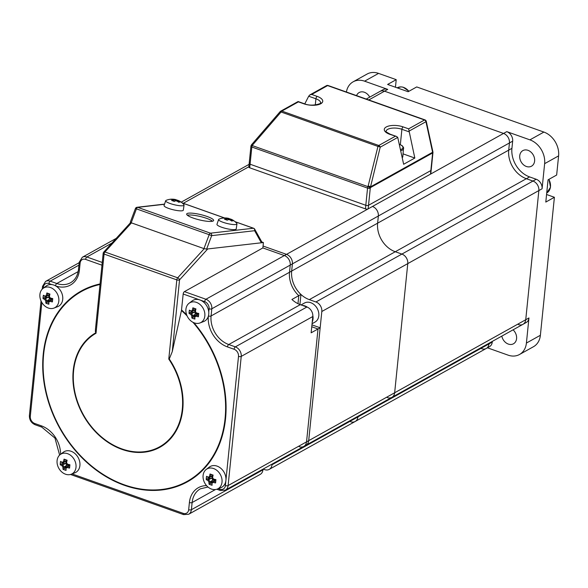 <?xml version="1.0" encoding="UTF-8"?>
<svg xmlns="http://www.w3.org/2000/svg" width="588" height="588" viewBox="0 0 588 588"><rect width="100%" height="100%" fill="white"/><g stroke="black" fill="none" stroke-linecap="round" stroke-linejoin="round"><path stroke-width="0.88" d="M208.755 312.03L209.085 308.796A5.939 4.653 -119.1 0 0 204.668 301.651A1.977 0.919 -70.5 0 1 205.925 299.255L284.364 255.559A7.923 6.211 60.9 0 1 290.244 265.078A7.923 6.211 -119.1 0 0 284.364 255.559L286.51 254.361L263.064 246.034L286.51 254.361A7.923 6.211 60.9 0 1 292.398 263.88A7.923 6.211 -119.1 0 0 286.51 254.361L372.469 206.469A7.923 6.211 60.9 0 1 378.349 215.994L377.621 223.168L378.349 215.994A7.923 6.211 -119.1 0 0 372.469 206.469L503.548 133.432L384.515 91.184A7.923 6.211 -119.1 0 0 379.929 91.441A7.923 6.211 60.9 0 1 384.515 91.184L503.548 133.432L506.775 131.638A7.923 6.211 60.9 0 1 512.663 141.164L511.928 148.338A23.763 18.625 -119.1 0 0 529.582 176.907L536.197 179.252A7.923 6.211 60.9 0 1 542.077 188.777L538.858 190.571L525.738 319.74L538.858 190.571A7.923 6.211 -119.1 0 0 532.971 181.053A7.923 6.211 60.9 0 1 538.858 190.571L407.771 263.608A7.923 6.211 -119.1 0 0 401.891 254.082L395.276 251.737L401.891 254.082A7.923 6.211 60.9 0 1 407.771 263.608L394.651 392.777L407.771 263.608L321.82 311.5L308.693 440.662A7.923 6.211 60.9 0 1 305.936 445.234A7.923 6.211 -119.1 0 0 308.693 440.662L320.159 327.788L311.941 324.87M321.82 311.5A7.923 6.211 -119.1 0 0 315.932 301.975L309.317 299.63A23.763 18.625 60.9 0 1 291.663 271.061A23.763 18.625 -119.1 0 0 300.946 294.456L299.917 304.518M512.663 141.164L509.436 142.958A7.923 6.211 60.9 0 0 503.548 133.432A7.923 6.211 60.9 0 1 509.436 142.958L292.398 263.88L291.663 271.061L377.621 223.168A23.763 18.625 -119.1 0 0 395.276 251.737A23.763 18.625 60.9 0 1 377.621 223.168L508.708 150.131L509.436 142.958L508.708 150.131A23.763 18.625 -119.1 0 0 526.363 178.701L532.971 181.053L526.363 178.701A23.763 18.625 60.9 0 1 508.708 150.131L511.928 148.338M350.602 421.743A7.923 6.211 60.9 0 0 355.181 421.486A7.923 6.211 -119.1 0 0 357.945 416.914L358.011 416.223L357.945 416.914A7.923 6.211 60.9 0 1 355.181 421.486L269.231 469.378A7.923 6.211 -119.1 0 1 264.644 469.636L263.115 469.092M269.231 469.378A7.923 6.211 -119.1 0 0 271.987 464.807L272.053 464.116M249.084 164.353A7.923 6.211 -119.1 0 0 248.849 164.478A7.923 6.211 60.9 0 1 249.084 164.353L181.214 202.162M299.204 446.689A7.923 6.211 -119.1 0 0 303.79 446.432L391.895 397.348A7.923 6.211 -119.1 0 0 394.651 392.777A7.923 6.211 60.9 0 1 391.895 397.348A7.923 6.211 60.9 0 1 387.308 397.606M218.361 488.657L219.875 489.194A1.977 0.919 109.5 0 0 220.287 490.465L225.351 490.135A7.923 6.211 -119.1 0 0 228.115 485.563L306.546 441.86A7.923 6.211 60.9 0 1 303.79 446.432A7.923 6.211 -119.1 0 0 306.546 441.86L525.738 319.74A7.923 6.211 60.9 0 1 522.982 324.311A7.923 6.211 60.9 0 1 518.395 324.569M492.318 341.393L492.252 342.084L489.025 343.884L489.098 343.186L489.025 343.884A7.923 6.211 60.9 0 1 486.269 348.456A7.923 6.211 -119.1 0 0 489.025 343.884L271.987 464.807M481.682 348.713A7.923 6.211 -119.1 0 0 486.269 348.456L355.181 421.486M528.957 317.946L525.738 319.74A7.923 6.211 60.9 0 1 522.982 324.311L526.201 322.518A7.923 6.211 60.9 0 0 528.957 317.946L526.407 343.061A19.801 15.516 -119.1 0 1 519.513 354.49A19.801 15.516 -119.1 0 1 508.054 355.13L487.43 347.809M378.562 73.39L364.589 81.173A19.801 15.516 -119.1 0 0 353.131 81.82L367.103 74.037A19.801 15.516 60.9 0 1 378.562 73.39L396.216 79.659L395.452 87.23M396.216 79.659L387.624 84.451L408.123 91.728L416.716 86.936L543.893 132.072A19.801 15.516 60.9 0 1 558.6 155.879L556.652 175.04L548.06 179.825L545.796 202.074L554.396 197.281L546.568 194.503M554.396 197.281L540.379 335.278A19.801 15.516 60.9 0 1 533.485 346.707L519.513 354.49M513.067 329.831A8.908 6.982 60.9 0 1 516.58 338.637A8.908 6.982 60.9 0 1 513.471 343.782A8.908 6.982 60.9 0 1 501.829 336.093M558.6 155.879L544.635 163.662L542.077 188.777M544.635 163.662A19.801 15.516 -119.1 0 0 529.92 139.856L506.775 131.638M534.617 161.038A8.908 6.982 60.9 0 1 531.515 166.183A8.908 6.982 60.9 0 1 523.386 164.684A8.908 6.982 60.9 0 1 519.741 155.761A8.908 6.982 60.9 0 1 522.842 150.616A8.908 6.982 60.9 0 1 530.971 152.116A8.908 6.982 60.9 0 1 534.617 161.038M366.258 99.063L383.155 89.648A7.923 6.211 60.9 0 1 387.742 89.391L368.779 99.953M364.589 81.173L387.742 89.391M353.131 81.82A19.801 15.516 -119.1 0 0 346.406 92.015M356.556 95.616A8.908 6.982 60.9 0 1 359.172 92.529A8.908 6.982 60.9 0 1 369.727 97.13M492.252 342.084A7.923 6.211 60.9 0 1 489.495 346.663L486.269 348.456M209.085 308.796A1.977 0.816 5.8 0 0 211.812 308.781L292.398 263.88L291.663 271.061L289.516 272.259L290.244 265.078L289.516 272.259A23.763 18.625 -119.1 0 0 298.792 295.654L297.976 303.68L298.792 295.654A23.763 18.625 60.9 0 1 289.516 272.259L211.085 315.954L211.812 308.781A7.923 6.211 -119.1 0 0 205.925 299.255L184.434 291.626A1.977 0.919 -70.5 0 0 183.177 294.022L181.464 310.515A108.655 85.15 60.9 0 1 187.102 315.918M320.159 327.788L318.012 328.986L306.546 441.86L318.012 328.986L311.75 326.759L318.012 328.986L311.133 332.815L312.794 316.528A7.923 6.211 60.9 0 0 306.907 307.002L300.292 304.657L228.732 344.524A23.763 18.625 60.9 0 1 211.085 315.954A1.977 0.816 5.8 0 1 208.409 315.991M184.434 291.626L262.873 247.93L284.364 255.559L262.873 247.93L263.417 242.55L261.829 241.984M300.292 304.657A23.763 18.625 -119.1 0 1 291.92 299.483L300.946 294.456M280.197 111.698L377.959 146.427A1.977 0.735 13.7 0 1 380.201 147.191A1.977 1.551 -119.1 0 0 378.768 145.479A1.977 0.919 109.5 0 0 377.959 146.427L368 186.646A1.977 0.522 27.7 0 1 370.278 188.079L368.169 208.865A1.977 0.816 -174.2 0 1 365.442 208.872L249.709 167.8A1.977 0.816 -174.2 0 1 248.82 166.999L249.18 163.413A1.977 0.816 5.8 0 0 250.076 164.214L365.809 205.286A1.977 0.816 5.8 0 0 368.536 205.278L430.85 170.557A1.977 0.816 5.8 0 0 431.173 170.167A1.977 0.816 -174.2 0 1 430.85 170.557L430.49 174.144A1.977 0.816 -174.2 0 0 430.806 173.754L432.959 152.549A1.977 1.977 0 0 0 432.922 151.932A1.977 0.441 167.7 0 1 432.599 152.27L370.536 186.852L380.201 147.191L397.738 137.416L396.555 136.467L389.829 134.329A12.274 5.072 -174.2 0 1 386.243 126.979A12.274 5.072 -174.2 0 1 403.155 126.905L408.623 128.846L424.529 119.981A1.977 1.551 60.9 0 1 425.955 121.694L432.599 152.27A1.977 1.551 60.9 0 1 432.643 152.939L370.572 187.521A1.977 0.522 -152.3 0 0 368.286 186.087A1.977 0.735 13.7 0 1 370.536 186.852A1.977 1.551 60.9 0 1 370.572 187.521L370.278 188.079A1.977 0.816 -174.2 0 1 367.551 188.094L251.826 147.015L250.076 164.214L365.809 205.286L365.442 208.872M368.169 208.865L430.49 174.144M249.496 163.03A1.977 0.816 5.8 0 0 249.18 163.413A1.977 0.816 -174.2 0 0 250.076 164.214L249.709 167.8M395.298 136.269L378.768 145.479L281.865 111.081A1.977 1.551 -119.1 0 0 280.719 111.147L298.101 101.526L298.395 101.871L281.865 111.081A1.977 0.919 -70.5 0 0 281.049 112.029L252.561 145.016A1.977 0.522 -152.3 0 0 251.436 144.942L251.142 145.493A1.977 0.522 27.7 0 1 252.267 145.574L368 186.646A1.977 0.919 -70.5 0 0 367.551 188.094L365.809 205.286A1.977 0.816 -174.2 0 0 368.536 205.278L430.85 170.557L432.643 152.939A1.977 0.816 5.8 0 0 432.959 152.549M408.623 128.846L414.827 158.047L403.647 164.273L397.738 137.416M414.827 158.047L403.089 153.88M251.708 144.677L252.561 145.016L252.267 145.574A1.977 0.919 109.5 0 0 251.826 147.015A1.977 0.816 -174.2 0 1 250.929 146.214L249.18 163.413M409.05 131.117L425.955 121.694A1.977 0.441 -12.3 0 0 426.278 121.356A1.977 1.977 0 0 0 425.006 119.908A1.977 0.919 109.5 0 0 424.529 119.981L327.619 85.591A1.977 0.919 -70.5 0 1 328.097 85.517A1.977 1.977 0 0 0 326.472 85.657A1.977 1.551 60.9 0 1 327.619 85.591L311.721 94.448L317.182 96.388A12.274 5.072 -174.2 0 1 320.776 103.738A12.274 5.072 -174.2 0 1 303.864 103.811L298.395 101.871M251.436 144.942A1.977 1.977 0 0 1 251.693 144.567L280.182 111.58A1.977 1.977 0 0 1 280.719 111.147A1.977 1.551 -119.1 0 0 280.27 111.573M326.472 85.657L309.854 94.911L308.693 96.219L304.782 103.892M309.854 94.911L311.721 94.448M181.464 310.515L172.255 351.631L179.546 279.866A1.977 1.176 -137.7 0 0 177.694 277.801A1.977 0.919 109.5 0 0 176.819 279.881A1.977 0.816 5.8 0 0 179.546 279.866L207.726 248.952L263.417 242.55M72.059 473.906L183.169 513.339A5.939 4.653 -119.1 0 0 188.674 509.715A1.977 0.816 5.8 0 0 191.401 509.708L262.961 469.834A7.923 6.211 60.9 0 1 260.205 474.406L188.645 514.279A7.923 6.211 -119.1 0 0 191.401 509.708L192.129 502.527A23.763 18.625 60.9 0 1 200.405 488.812L207.998 487.018M262.961 469.834L263.034 469.143M172.255 351.631L169.27 358.989L168.778 359.07A65.077 51.002 60.9 0 1 162.876 444.793A65.077 51.002 60.9 0 1 84.709 417.054A65.077 51.002 60.9 0 1 96.028 333.249L104.076 254.06A1.977 0.919 -70.5 0 1 104.951 251.98A1.977 1.176 -137.7 0 0 103.686 252.127L130.646 222.551M103.686 252.127A1.977 1.977 0 0 0 103.179 253.266L95.469 329.184L95.359 331.514L96.028 333.249M103.179 253.266A1.977 0.816 5.8 0 0 104.076 254.06L176.819 279.881L168.778 359.07M206.631 249.077L261.337 242.785L254.611 230.709A1.977 1.624 -29.1 0 0 253.906 228.519A1.977 0.919 109.5 0 0 253.619 228.262A1.977 0.919 109.5 0 0 253.413 228.24A1.977 1.713 83.4 0 1 254.611 230.709L211.665 235.648A1.977 1.713 -96.6 0 0 210.467 233.179A1.977 0.919 109.5 0 0 209.174 234.685L211.665 235.648L206.631 249.077L203.948 248.606L131.205 222.786L130.293 222.205L135.416 208.549L136.431 208.865A1.977 0.919 -70.5 0 1 137.724 207.351A1.977 1.713 -96.6 0 0 137.041 207.277A1.977 1.977 0 0 0 135.416 208.549M193.202 218.067A13.862 2.72 -166.5 0 1 186.661 214.025A13.862 2.72 -166.5 0 1 207.072 216.472A13.862 2.72 -166.5 0 1 213.613 220.515A13.862 2.72 -166.5 0 1 193.202 218.067M402.229 157.746A8.908 3.682 5.8 0 0 402.809 156.629L403.559 147.5L402.118 145.64L399.289 144.222M301.049 304.922L304.422 303.048A10.893 8.533 60.9 0 1 314.359 304.878A10.893 8.533 60.9 0 1 318.814 315.785A10.893 8.533 60.9 0 1 315.021 322.07L312.059 323.723M49.421 294.669L48.929 294.992L48.679 297.432L48.142 297.212L45.548 298.653A18.581 7.681 -174.2 0 1 43.806 297.771L43.034 298.594A19.338 7.989 5.8 0 0 44.813 299.512L45.548 298.653A18.419 11.422 -123.3 0 0 46.842 300.755L49.443 299.321L49.51 298.763L51.604 299.512M44.813 299.512A19.11 11.848 56.7 0 0 45.754 301.034L46.842 300.755A18.581 8.614 -70.5 0 0 46.922 302.813L45.835 303.129A18.926 14.186 -16.8 0 0 48.907 304.216L48.628 303.423A18.581 8.614 109.5 0 1 48.561 301.372L48.826 302.122A19.11 0.684 -31.7 0 1 49.995 301.35L50.178 300.306A18.419 0.661 148.3 0 0 48.561 301.372M45.754 301.034A19.338 8.967 109.5 0 0 45.835 303.129M48.679 297.432L49.51 298.763M46.922 302.813L49.443 299.321M48.907 304.216A19.338 8.967 -70.5 0 1 48.826 302.122M52.508 300.858A18.581 7.681 -174.2 0 1 50.186 300.299L50.178 300.306M49.995 301.35A19.338 7.989 5.8 0 0 52.405 301.923L52.744 298.586A19.338 7.989 -174.2 0 1 50.333 298.02L50.377 298.447A18.581 7.681 5.8 0 0 52.7 299.005M50.186 300.299L52.56 298.976M50.333 298.02A19.11 11.848 -123.3 0 1 49.392 296.499L49.076 296.352A18.419 11.422 56.7 0 0 50.362 298.439M49.069 296.337L49.076 296.352A18.581 8.614 109.5 0 1 49.59 293.963L49.943 294.059A18.926 0.639 -159.4 0 0 48.37 293.493A18.926 0.639 -159.4 0 0 46.871 292.964L47.878 293.353A18.581 8.614 -70.5 0 0 47.363 295.735L46.327 295.411A19.11 0.684 148.3 0 0 45.151 296.183L45.739 296.8A18.419 0.661 -31.7 0 1 47.356 295.742L49.443 294.573M49.392 296.499A19.338 8.967 -70.5 0 1 49.943 294.059M46.871 292.964A19.338 8.967 109.5 0 0 46.327 295.411M48.929 294.992L45.739 296.8A18.581 7.681 5.8 0 1 43.99 295.918L43.372 295.264A18.926 15.016 132.1 0 0 43.034 298.594M45.151 296.183A19.338 7.989 -174.2 0 1 43.372 295.264M48.326 308.031A11.326 8.879 60.9 0 1 40.307 298.88A11.326 8.879 60.9 0 1 43.034 288.414A11.326 8.879 60.9 0 1 50.406 287.51A11.326 8.879 60.9 0 1 58.697 297.851A11.326 8.879 60.9 0 1 53.993 308.083A11.326 8.879 60.9 0 1 48.326 308.031M48.142 297.212L43.806 297.771M49.554 294.11L47.878 293.353M43.034 288.414L46.158 286.04A11.878 9.312 60.9 0 1 53.898 285.092A11.878 9.312 60.9 0 1 62.593 295.94A11.878 9.312 60.9 0 1 57.653 306.671L53.993 308.083M62.725 464.829A18.581 7.681 -174.2 0 1 60.983 463.939L60.219 464.763A19.338 7.989 5.8 0 0 61.99 465.681L65.319 463.381L65.856 463.601L66.62 465.49L64.033 466.931A18.419 11.422 -123.3 0 1 62.732 464.836M61.99 465.681A19.11 11.848 56.7 0 0 62.931 467.203L64.018 466.931A18.581 8.614 -70.5 0 0 64.099 468.981L63.019 469.298A18.926 14.186 -16.8 0 0 66.084 470.385L65.805 469.591A18.581 8.614 109.5 0 1 65.738 467.541L66.003 468.291A19.11 0.684 -31.7 0 1 67.172 467.526L67.355 466.475A18.419 0.661 148.3 0 0 65.746 467.541M62.931 467.203A19.338 8.967 109.5 0 0 63.019 469.298M64.099 468.981L66.62 465.49M66.084 470.385A19.338 8.967 -70.5 0 1 66.003 468.291M69.685 467.026A18.581 7.681 -174.2 0 1 67.363 466.468L69.744 465.145M67.172 467.526A19.338 7.989 5.8 0 0 69.582 468.092L69.921 464.755A19.338 7.989 -174.2 0 1 67.51 464.189L67.554 464.616A18.581 7.681 5.8 0 0 69.876 465.174M67.51 464.189A19.11 11.848 -123.3 0 1 66.576 462.668L66.253 462.521A18.419 11.422 56.7 0 0 67.547 464.608M66.253 462.521L66.253 462.506A18.581 8.614 109.5 0 1 66.767 460.132L67.12 460.228A18.926 0.639 -159.4 0 0 65.547 459.662A18.926 0.639 -159.4 0 0 64.048 459.132L65.062 459.529A18.581 8.614 -70.5 0 0 64.54 461.903L63.504 461.58A19.11 0.684 148.3 0 0 62.328 462.352L62.916 462.969A18.419 0.661 -31.7 0 1 64.533 461.911L66.62 460.742M66.576 462.668A19.338 8.967 -70.5 0 1 67.12 460.228M64.048 459.132A19.338 8.967 109.5 0 0 63.504 461.58M66.598 460.845L62.916 462.969A18.581 7.681 5.8 0 1 61.167 462.087L60.557 461.433A18.926 15.016 132.1 0 0 60.219 464.763M62.328 462.352A19.338 7.989 -174.2 0 1 60.557 461.433M65.503 474.2A11.326 8.879 60.9 0 1 57.484 465.049A11.326 8.879 60.9 0 1 60.211 454.583A11.326 8.879 60.9 0 1 67.591 453.679A11.326 8.879 60.9 0 1 75.874 464.02A11.326 8.879 60.9 0 1 71.17 474.251A11.326 8.879 60.9 0 1 65.503 474.2M65.319 463.381L60.983 463.939M66.731 460.279L65.062 459.529M66.106 461.161L65.856 463.601M66.687 464.939L68.781 465.681M60.211 454.583L63.342 452.209A11.878 9.312 60.9 0 1 71.075 451.261A11.878 9.312 60.9 0 1 79.77 462.109A11.878 9.312 60.9 0 1 74.83 472.84L71.17 474.251M191.556 313.522A18.581 7.681 -174.2 0 1 189.814 312.632L189.049 313.463A19.338 7.989 5.8 0 0 190.821 314.382L194.15 312.081L194.687 312.294L195.451 314.19L192.849 315.624A18.419 11.422 -123.3 0 1 191.563 313.529M190.821 314.382A19.11 11.848 56.7 0 0 191.761 315.903L192.849 315.624M192.864 315.631A18.581 8.614 -70.5 0 0 192.93 317.682L191.85 317.998A18.926 14.186 -16.8 0 0 194.915 319.086L194.635 318.284A18.581 8.614 109.5 0 1 194.569 316.234L194.834 316.991A19.11 0.684 -31.7 0 1 196.002 316.219L196.186 315.175A18.419 0.661 148.3 0 0 194.577 316.234M191.761 315.903A19.338 8.967 109.5 0 0 191.85 317.998M192.93 317.682L195.451 314.19M194.915 319.086A19.338 8.967 -70.5 0 1 194.834 316.991M198.516 315.727A18.581 7.681 -174.2 0 1 196.194 315.168L196.186 315.175M196.002 316.219A19.338 7.989 5.8 0 0 198.413 316.785L198.751 313.455A19.338 7.989 -174.2 0 1 196.341 312.889L196.385 313.316A18.581 7.681 5.8 0 0 198.707 313.874M196.194 315.168L198.575 313.845M196.341 312.889A19.11 11.848 -123.3 0 1 195.407 311.368L195.084 311.214A18.419 11.422 56.7 0 0 196.377 313.308M195.084 311.206L195.084 311.214A18.581 8.614 109.5 0 1 195.598 308.832L195.951 308.921A18.926 0.639 -159.4 0 0 194.378 308.362A18.926 0.639 -159.4 0 0 192.879 307.833L193.893 308.222A18.581 8.614 -70.5 0 0 193.371 310.596L192.335 310.28A19.11 0.684 148.3 0 0 191.159 311.045L191.747 311.662A18.419 0.661 -31.7 0 1 193.364 310.604L195.451 309.442M195.407 311.368A19.338 8.967 -70.5 0 1 195.951 308.921M192.879 307.833A19.338 8.967 109.5 0 0 192.335 310.28M195.429 309.538L191.747 311.662A18.581 7.681 5.8 0 1 189.998 310.78L189.387 310.133A18.926 15.016 132.1 0 0 189.049 313.463M191.159 311.045A19.338 7.989 -174.2 0 1 189.387 310.133M194.334 322.893A11.326 8.879 60.9 0 1 186.315 313.742A11.326 8.879 60.9 0 1 189.042 303.276A11.326 8.879 60.9 0 1 196.421 302.372A11.326 8.879 60.9 0 1 204.705 312.713A11.326 8.879 60.9 0 1 200.001 322.944A11.326 8.879 60.9 0 1 194.334 322.893M194.15 312.081L189.814 312.632M195.561 308.972L193.893 308.222M194.937 309.861L194.687 312.294M195.517 313.632L197.612 314.374M189.042 303.276L192.173 300.902A11.878 9.312 60.9 0 1 199.905 299.954A11.878 9.312 60.9 0 1 208.6 310.802A11.878 9.312 60.9 0 1 203.661 321.533L200.001 322.944M212.606 475.707L212.114 476.03L211.871 478.463L211.327 478.25L208.74 479.69A18.581 7.681 -174.2 0 1 206.991 478.801L206.226 479.632A19.338 7.989 5.8 0 0 208.005 480.55L208.74 479.69A18.419 11.422 -123.3 0 0 210.034 481.793L212.628 480.359L212.694 479.801L214.796 480.543M208.005 480.55A19.11 11.848 56.7 0 0 208.938 482.072L210.034 481.793A18.581 8.614 -70.5 0 0 210.107 483.85L209.027 484.167A18.926 14.186 -16.8 0 0 212.099 485.254L211.82 484.453A18.581 8.614 109.5 0 1 211.746 482.403L212.011 483.16A19.11 0.684 -31.7 0 1 213.187 482.388L213.363 481.344A18.419 0.661 148.3 0 0 211.754 482.403M208.938 482.072A19.338 8.967 109.5 0 0 209.027 484.167M211.871 478.463L212.694 479.801M210.107 483.85L212.628 480.359M212.099 485.254A19.338 8.967 -70.5 0 1 212.011 483.16M215.7 481.895A18.581 7.681 -174.2 0 1 213.378 481.337L215.752 480.014M213.187 482.388A19.338 7.989 5.8 0 0 215.59 482.954L215.928 479.624A19.338 7.989 -174.2 0 1 213.525 479.058L213.554 479.477A18.581 7.681 5.8 0 0 215.884 480.043M213.554 479.477L213.562 479.485A18.419 11.422 56.7 0 1 212.261 477.382L212.584 477.537A19.338 8.967 -70.5 0 1 213.128 475.089A18.926 0.639 -159.4 0 0 211.555 474.531A18.926 0.639 -159.4 0 0 210.056 474.001L211.07 474.391A18.581 8.614 -70.5 0 0 210.555 476.765L209.512 476.449A19.11 0.684 148.3 0 0 208.343 477.221L208.931 477.838A18.419 0.661 -31.7 0 1 210.541 476.772L212.628 475.611M213.525 479.058A19.11 11.848 -123.3 0 1 212.584 477.537M212.261 477.375A18.581 8.614 109.5 0 1 212.775 475.001L213.128 475.089M210.056 474.001A19.338 8.967 109.5 0 0 209.512 476.449M212.114 476.03L208.931 477.838A18.581 7.681 5.8 0 1 207.182 476.949L206.564 476.302A18.926 15.016 132.1 0 0 206.226 479.632M208.343 477.221A19.338 7.989 -174.2 0 1 206.564 476.302M211.511 489.069A11.326 8.879 60.9 0 1 203.492 479.918A11.326 8.879 60.9 0 1 206.219 469.445A11.326 8.879 60.9 0 1 213.598 468.54A11.326 8.879 60.9 0 1 221.882 478.882A11.326 8.879 60.9 0 1 217.178 489.113A11.326 8.879 60.9 0 1 211.511 489.069M211.327 478.25L206.991 478.801M212.738 475.148L211.07 474.391M206.219 469.445L209.35 467.07A11.878 9.312 60.9 0 1 217.09 466.122A11.878 9.312 60.9 0 1 225.777 476.971A11.878 9.312 60.9 0 1 220.845 487.702L217.178 489.113M212.503 221.242A13.862 2.72 13.5 0 0 201.184 216.722A13.862 2.72 13.5 0 0 188.116 215.046A13.862 2.72 13.5 0 0 187.322 215.186M224.866 218.648L225.072 217.957A15.067 7.534 75.3 0 0 224.601 217.942A15.067 7.534 75.3 0 0 223.469 218.141A15.288 13.208 83.4 0 1 225.388 218.258A15.067 4.263 100.1 0 1 225.726 218.611A15.067 4.263 100.1 0 1 225.755 218.648A15.288 7.093 109.5 0 0 224.557 219.287A15.067 9.798 46.2 0 1 225.888 219.699A15.067 9.798 46.2 0 1 227.233 220.235A15.288 7.093 -70.5 0 1 227.578 220.022A15.288 7.093 -70.5 0 1 228.431 219.596A15.067 14.149 -43.4 0 1 229.893 219.853A15.288 13.208 83.4 0 1 231.562 221.014A15.067 4.572 -39.7 0 1 233.164 220.831A15.288 13.208 -96.6 0 0 231.496 219.669L230.768 220.206A14.634 12.642 83.4 0 1 231.892 220.941M230.724 220.39L230.768 220.221A14.479 4.101 100.1 0 0 230.261 219.669L231.128 219.28A15.288 7.093 -70.5 0 1 231.804 219.53A15.376 15.376 0 0 1 236.766 223.425A9.452 1.852 -166.5 0 1 236.964 223.932A9.452 1.852 -166.5 0 1 223.043 222.293A9.452 1.852 -166.5 0 1 218.596 219.508A9.452 1.852 -166.5 0 1 219.001 219.155A15.376 15.376 0 0 1 224.601 217.942M231.496 219.669A15.067 4.263 -79.9 0 0 231.128 219.28M228.651 219.625L228.769 219.148A14.634 6.791 -70.5 0 1 229.695 219.515L229.401 218.736A15.288 7.093 109.5 0 0 228.46 218.332L228.769 219.148A14.479 13.598 -43.4 0 0 226.74 218.78L226.99 218.075A15.288 13.208 -96.6 0 0 226.431 218.008A15.288 13.208 -96.6 0 0 225.072 217.957M228.46 218.332A15.067 14.149 136.6 0 0 228.071 218.251A15.067 14.149 136.6 0 0 226.99 218.075M225.777 218.677A14.634 12.642 83.4 0 1 226.725 218.78L226.74 218.78M226.725 218.78L226.461 219.912M225.755 218.648L226.351 219.42A14.479 4.101 -79.9 0 0 226.248 219.28A14.479 4.101 -79.9 0 0 226.174 219.184M225.814 219.669A14.634 6.791 -70.5 0 1 226.351 219.427L226.248 219.831M231.275 219.324A15.067 12.752 -36.8 0 0 229.401 218.736M236.964 223.932L236.222 228.945A9.9 1.94 -166.5 0 1 221.639 227.233A9.9 1.94 -166.5 0 1 216.972 224.307L218.596 219.508M171.961 199.869L172.166 199.178A15.067 7.534 75.3 0 0 171.696 199.163A15.067 7.534 75.3 0 0 170.564 199.361A15.288 13.208 83.4 0 1 172.482 199.479A15.067 4.263 100.1 0 1 172.828 199.832A15.067 4.263 100.1 0 1 172.85 199.869A15.288 7.093 109.5 0 0 171.652 200.508A15.067 9.798 46.2 0 1 172.982 200.92A15.067 9.798 46.2 0 1 174.327 201.464A15.288 7.093 -70.5 0 1 174.673 201.243A15.288 7.093 -70.5 0 1 175.525 200.817A15.067 14.149 -43.4 0 1 176.995 201.081A15.288 13.208 83.4 0 1 178.656 202.235A15.067 4.572 -39.7 0 1 180.259 202.051A15.288 13.208 -96.6 0 0 178.598 200.89L177.863 201.427A14.634 12.642 83.4 0 1 178.987 202.162M177.819 201.611L177.863 201.441A14.479 4.101 100.1 0 0 177.356 200.89L178.223 200.508A15.288 7.093 -70.5 0 1 178.899 200.751A15.376 15.376 0 0 1 183.86 204.646A9.452 1.852 -166.5 0 1 184.059 205.153A9.452 1.852 -166.5 0 1 170.138 203.514A9.452 1.852 -166.5 0 1 165.691 200.729A9.452 1.852 -166.5 0 1 166.103 200.376A15.376 15.376 0 0 1 171.696 199.163M178.598 200.89A15.067 4.263 -79.9 0 0 178.223 200.508M175.746 200.846L175.863 200.368A14.634 6.791 -70.5 0 1 176.79 200.736L176.503 199.957A15.288 7.093 109.5 0 0 175.555 199.553L175.863 200.368A14.479 13.598 -43.4 0 0 173.835 200.001L173.556 201.133M175.555 199.553A15.067 14.149 136.6 0 0 175.165 199.472A15.067 14.149 136.6 0 0 174.085 199.295L173.835 200.001A14.634 12.642 83.4 0 0 172.872 199.898M174.085 199.295A15.288 13.208 -96.6 0 0 173.526 199.229A15.288 13.208 -96.6 0 0 172.166 199.178M172.85 199.869L173.445 200.64A14.479 4.101 -79.9 0 0 173.342 200.501A14.479 4.101 -79.9 0 0 173.269 200.412M172.909 200.89A14.634 6.791 -70.5 0 1 173.445 200.648L173.342 201.052M178.37 200.545A15.067 12.752 -36.8 0 0 176.503 199.957M184.059 205.153L183.316 210.166A9.9 1.94 -166.5 0 1 168.734 208.453A9.9 1.94 -166.5 0 1 164.067 205.535L165.691 200.729M249.871 166.198L183.294 203.294M309.317 299.63L529.582 176.907M536.197 179.252L315.932 301.975M543.893 132.072L529.92 139.856M540.379 335.278L526.407 343.061M397.187 87.847L397.312 87.774A10.893 8.533 60.9 0 1 408.858 91.316M548.861 179.384A10.893 8.533 60.9 0 1 546.722 192.982L550.508 187.241L549.008 179.296M403.155 126.905A1.977 0.919 109.5 0 0 401.898 129.294L409.13 131.859M389.829 134.329A1.977 0.919 -70.5 0 1 390.314 134.255C386.353 132.087 384.934 131.131 386.066 131.367A10.297 4.256 -174.2 0 1 391.608 128.213A10.297 4.256 -174.2 0 1 401.898 129.294L400.34 144.626M303.864 103.811A1.977 0.919 -70.5 0 1 304.341 103.738L298.101 101.526M317.182 96.388A1.977 0.919 109.5 0 0 315.925 98.784L315.3 104.98M308.693 96.219L315.925 98.784A10.297 4.256 -174.2 0 1 320.585 102.937C323.598 102.378 313.081 107.464 304.341 103.738M204.668 301.651L200.221 300.071M199.597 299.851L183.177 294.022M181.56 309.972A109.177 85.561 60.9 0 1 186.646 314.808M193.944 322.746A109.177 85.561 60.9 0 1 193.761 477.809A109.177 85.561 60.9 0 1 55.926 420.839A109.177 85.561 60.9 0 1 100.063 283.938M101.967 265.195L85.635 259.404A5.939 4.653 -119.1 0 0 80.13 263.02L79.395 270.201A25.74 20.176 60.9 0 1 55.838 285.996M51.906 284.607L48.922 283.548A5.939 4.653 -119.1 0 0 43.416 287.164L43.314 288.201M41.858 302.511L30.297 416.333A5.939 4.653 -119.1 0 0 34.707 423.478L41.322 425.822A25.74 20.176 60.9 0 1 60.579 454.303M188.674 509.715L189.402 502.542A25.74 20.176 60.9 0 1 206.579 485.637M219.875 489.194A5.939 4.653 -119.1 0 0 225.38 485.578L225.873 480.749M225.946 480.065L238.507 356.409A5.939 4.653 -119.1 0 0 234.09 349.265L227.475 346.92A25.74 20.176 60.9 0 1 208.321 316.3M192.952 322.29A108.655 85.15 60.9 0 1 193.93 477.044A108.655 85.15 60.9 0 1 56.485 421.148A108.655 85.15 60.9 0 1 100.004 284.489M102.246 262.461L86.892 257.007A7.923 6.211 -119.1 0 0 82.305 257.265L79.233 262.226L78.498 269.4C77.719 275.676 75.073 280.123 70.545 282.732A23.763 18.625 60.9 0 1 56.793 283.497L50.178 281.152A7.923 6.211 -119.1 0 0 45.592 281.409L42.52 286.371L42.24 289.112M85.635 259.404A1.977 0.919 -70.5 0 1 86.892 257.007L111.977 243.028M80.13 263.02A1.977 0.816 -174.2 0 1 79.233 262.226M79.395 270.201A1.977 0.816 -174.2 0 1 78.498 269.4M55.544 285.827A1.977 0.919 -70.5 0 1 56.793 283.497L78.167 271.59M48.922 283.548A1.977 0.919 -70.5 0 1 50.178 281.152L78.932 265.129M43.416 287.164A1.977 0.816 -174.2 0 1 42.52 286.371M30.297 416.333A1.977 0.816 -174.2 0 1 29.4 415.532C29.319 419.898 31.23 422.963 35.118 424.742L41.733 427.094L54.956 438.075L59.623 455.083M34.707 423.478A1.977 0.919 109.5 0 0 35.118 424.742M41.322 425.822A1.977 0.919 109.5 0 0 41.733 427.094M183.169 513.339A1.977 0.919 109.5 0 0 183.581 514.61L188.645 514.279M189.402 502.542A1.977 0.816 5.8 0 0 192.129 502.527L215.436 489.547M225.38 485.578A1.977 0.816 5.8 0 0 228.115 485.563L241.234 356.394A7.923 6.211 -119.1 0 0 235.347 346.876L228.732 344.524A1.977 0.919 -70.5 0 0 227.475 346.92M238.507 356.409A1.977 0.816 5.8 0 0 241.234 356.394L312.794 316.528M234.09 349.265A1.977 0.919 -70.5 0 1 235.347 346.876L306.907 307.002M204.22 248.702L177.694 277.801L104.951 251.98L131.477 222.881M95.653 332.867A65.599 51.413 -119.1 0 0 84.444 417.318A65.599 51.413 -119.1 0 0 163.141 445.248A65.599 51.413 -119.1 0 0 169.27 358.989M164.493 204.279L137.724 207.351L210.467 233.179L253.413 228.24L235.119 221.742M224.425 217.95L182.214 202.963M131.205 222.786L136.431 208.865L209.174 234.685L203.948 248.606M400.707 150.726A8.908 3.682 5.8 0 0 403.647 148.374M400.472 149.653A8.122 3.352 5.8 0 0 399.311 144.325M312.243 321.952A10.893 8.533 -119.1 0 0 313.014 319.019A10.893 8.533 -119.1 0 0 312.831 315.55M307.384 307.193A10.893 8.533 -119.1 0 0 304.922 305.922A10.893 8.533 -119.1 0 0 302.445 305.422M391.895 397.348L522.982 324.311M397.312 87.774L400.965 86.87L403.074 87.164L409.005 91.236M426.278 121.356L432.922 151.932M425.006 119.908L328.097 85.517M396.555 136.467L390.314 134.255M251.142 145.493A1.977 1.977 0 0 0 250.929 146.214M41.042 300.946L29.4 415.532M70.494 474.472L183.581 514.61M216.832 489.238L220.287 490.465M225.351 490.135L303.79 446.432M45.592 281.409L79.182 262.696M82.305 257.265L116.233 238.361M164.552 204.109L137.041 207.277M262.05 242.381L254.685 229.158A1.977 1.977 0 0 0 253.619 228.262L235.016 221.654M224.565 217.942L182.111 202.875M226.248 219.28L225.726 218.611M228.071 218.251A15.376 15.376 0 0 0 226.431 218.008M173.342 200.501L172.828 199.832M175.165 199.472A15.376 15.376 0 0 0 173.526 199.229"/></g></svg>
